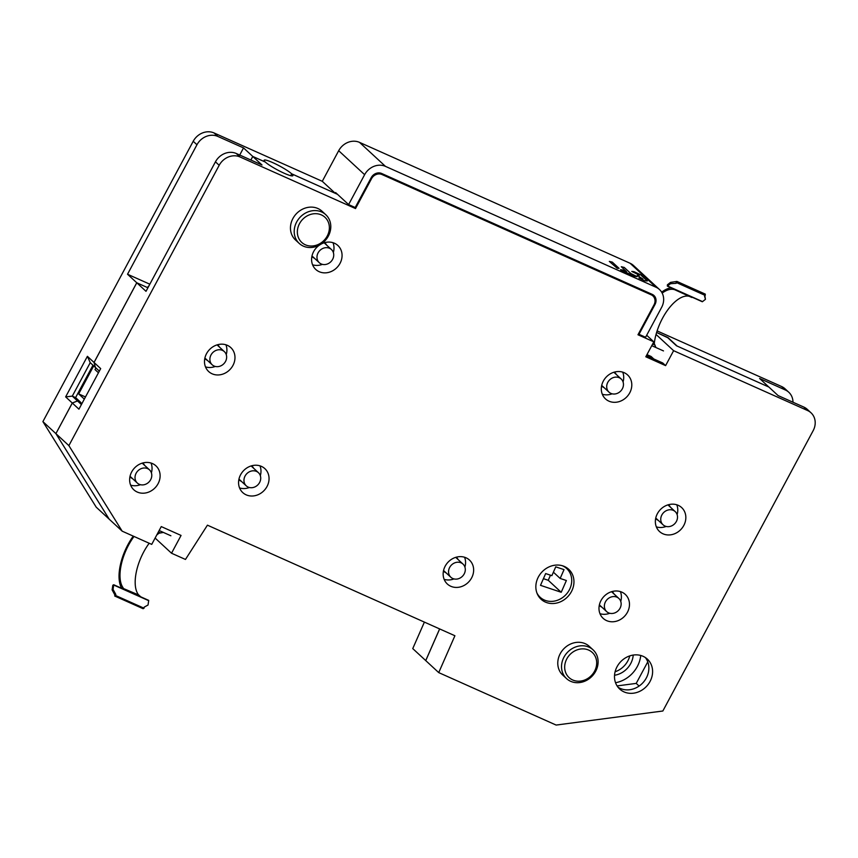 <?xml version="1.0" encoding="UTF-8"?>
<svg xmlns="http://www.w3.org/2000/svg" width="858" height="858" viewBox="0 0 858 858"><rect width="100%" height="100%" fill="white"/><g stroke="black" fill="none" stroke-linecap="round" stroke-linejoin="round"><path stroke-width="1.29" d="M665.604 365.626L673.616 350.686L807.592 410.542A16.302 14.286 -47.2 0 1 811.025 412.805A16.302 14.286 -47.2 0 1 813.159 430.673L662.848 711.003L556.123 725.064L438.728 672.608L454.912 635.746L207.432 525.171L185.467 559.448L171.525 553.228L181.059 535.435L161.261 526.587L151.727 544.38L122.19 531.177L68.876 445.624L219.187 165.294A16.302 14.286 -47.2 0 1 240.015 156.96L355.512 208.558L371.535 178.678A8.151 7.143 -47.2 0 1 381.949 174.506L651.222 294.82A8.151 7.143 -47.2 0 1 652.938 295.946A8.151 7.143 -47.2 0 1 654 304.88L637.977 334.759L653.817 341.838L645.806 356.778L665.604 365.626L662.719 362.966L646.406 355.673M683.805 525.45A16.302 14.286 132.8 0 0 681.67 507.593A16.302 14.286 132.8 0 0 657.4 513.663A16.302 14.286 132.8 0 0 659.534 531.531A16.302 14.286 132.8 0 0 683.805 525.45M232.936 365.465A16.302 14.286 132.8 0 0 230.802 347.597A16.302 14.286 132.8 0 0 206.531 353.668A16.302 14.286 132.8 0 0 208.666 371.535A16.302 14.286 132.8 0 0 232.936 365.465M629.751 392.825A16.302 14.286 132.8 0 0 627.616 374.957A16.302 14.286 132.8 0 0 603.356 381.027A16.302 14.286 132.8 0 0 605.491 398.895A16.302 14.286 132.8 0 0 629.751 392.825M319.487 245.066A16.302 14.286 132.8 0 0 313.631 251.587A16.302 14.286 132.8 0 0 315.765 269.444A16.302 14.286 132.8 0 0 340.025 263.374A16.302 14.286 132.8 0 0 337.891 245.506A16.302 14.286 132.8 0 0 321.149 244.058M471.6 577.927A16.302 14.286 132.8 0 0 469.465 560.06A16.302 14.286 132.8 0 0 445.195 566.141A16.302 14.286 132.8 0 0 447.329 583.998A16.302 14.286 132.8 0 0 471.6 577.927M267.01 486.518A16.302 14.286 132.8 0 0 264.875 468.65A16.302 14.286 132.8 0 0 240.605 474.731A16.302 14.286 132.8 0 0 242.75 492.589A16.302 14.286 132.8 0 0 267.01 486.518M627.434 612.28A16.302 14.286 132.8 0 0 625.3 594.412A16.302 14.286 132.8 0 0 601.029 600.482A16.302 14.286 132.8 0 0 603.163 618.35A16.302 14.286 132.8 0 0 627.434 612.28M158.076 483.708A16.302 14.286 132.8 0 0 155.942 465.851A16.302 14.286 132.8 0 0 131.682 471.921A16.302 14.286 132.8 0 0 133.816 489.789A16.302 14.286 132.8 0 0 158.076 483.708M650.042 681.477A20.378 17.857 132.8 0 0 647.382 659.137A20.378 17.857 132.8 0 0 617.052 666.73A20.378 17.857 132.8 0 0 619.712 689.06A20.378 17.857 132.8 0 0 650.042 681.477M571.407 591.655A20.378 17.857 132.8 0 0 568.736 569.326A20.378 17.857 132.8 0 0 538.406 576.908A20.378 17.857 132.8 0 0 541.076 599.249A20.378 17.857 132.8 0 0 571.407 591.655M325.772 214.693L322.029 211.229A19.562 17.139 132.8 0 0 292.91 218.511A19.562 17.139 132.8 0 0 295.474 239.95L299.217 243.415A19.562 17.139 -47.2 0 1 296.664 221.975A19.562 17.139 -47.2 0 1 325.772 214.693A19.562 17.139 -47.2 0 1 328.335 236.132A19.562 17.139 -47.2 0 1 299.217 243.415M593.092 649.871L589.349 646.406A19.562 17.139 132.8 0 0 560.231 653.689A19.562 17.139 132.8 0 0 562.794 675.128L566.537 678.592A19.562 17.139 -47.2 0 1 563.974 657.153A19.562 17.139 -47.2 0 1 593.092 649.871A19.562 17.139 -47.2 0 1 595.656 671.31A19.562 17.139 -47.2 0 1 566.537 678.592M656.038 334.438L673.616 350.686M646.964 354.633L651.104 356.478L653.807 358.976M811.025 412.805L807.271 409.341A16.302 14.286 132.8 0 0 803.839 407.078L778.099 395.581L768.875 387.055L676.479 345.774L667.256 337.237L656.606 332.486L667.771 337.72M646.675 335.242L653.817 341.838M439.671 628.925L425.75 660.617L438.728 672.608M81.413 404.558L77.51 400.954L72.308 403.035L78.936 409.169L100.686 368.608L94.058 362.484L136.787 282.786L146.01 291.323L215.444 161.83A16.302 14.286 132.8 0 1 236.272 153.496L262.012 164.993L252.788 156.467L265.326 162.065A16.302 2.231 28.2 0 0 280.952 171.718A16.302 2.231 28.2 0 0 292.889 175.665A16.302 2.231 28.2 0 0 291.72 173.863L337.505 194.316M355.512 208.558L353.635 206.821M290.744 175.697L291.72 173.863A16.302 2.231 28.2 0 0 276.061 164.178A16.302 2.231 28.2 0 0 264.125 160.232A16.302 2.231 28.2 0 0 265.294 162.044L252.756 156.435L243.533 147.908L217.793 136.411A16.302 14.286 -47.2 0 0 196.965 144.745L127.531 274.238L136.754 282.765L94.026 362.451L87.398 356.327L65.648 396.879L72.276 403.013L77.488 400.922L80.781 402.402L75.601 397.597L92.964 365.218M252.788 156.467L250.879 160.017L252.756 156.435M68.876 445.624L55.899 433.633L109.213 519.187L122.19 531.177M72.308 403.035L55.899 433.633L72.276 403.013M81.971 403.496L77.51 400.954M99.346 371.117L95.42 367.481L94.026 362.451M94.058 362.484L95.442 367.514M136.787 282.786L147.919 287.762L136.754 282.765M155.116 538.052L171.525 553.228M645.366 657.56A20.378 17.857 -47.2 0 1 646.299 678.013A20.378 17.857 -47.2 0 1 617.985 687.172M566.72 567.739A20.378 17.857 -47.2 0 1 568.393 570.398M542.117 598.82A20.378 17.857 -47.2 0 1 539.339 597.361M219.509 347.147A9.374 8.215 132.8 0 0 218.029 345.216A9.374 8.215 132.8 0 0 217.471 344.755M225.911 344.787A16.302 14.286 -47.2 0 1 226.255 354.601M215.294 366.452A16.302 14.286 -47.2 0 1 205.48 366.881M204.794 358.472A9.374 8.215 132.8 0 0 205.298 358.987A9.374 8.215 132.8 0 0 207.336 360.306M670.377 507.142A9.374 8.215 132.8 0 0 668.886 505.212A9.374 8.215 132.8 0 0 668.339 504.751M676.78 504.783A16.302 14.286 -47.2 0 1 677.123 514.586M666.162 526.447A16.302 14.286 -47.2 0 1 656.349 526.876M655.662 518.468A9.374 8.215 132.8 0 0 656.166 518.972A9.374 8.215 132.8 0 0 658.204 520.302M616.323 374.506A9.374 8.215 132.8 0 0 614.843 372.587A9.374 8.215 132.8 0 0 614.296 372.125M622.726 372.147A16.302 14.286 -47.2 0 1 623.069 381.96M612.108 393.811A16.302 14.286 -47.2 0 1 602.305 394.24M601.619 385.832A9.374 8.215 132.8 0 0 602.112 386.347A9.374 8.215 132.8 0 0 604.15 387.677M326.598 245.056A9.374 8.215 132.8 0 0 325.118 243.136A9.374 8.215 132.8 0 0 324.571 242.675M333.001 242.696A16.302 14.286 -47.2 0 1 333.344 252.509M322.394 264.371A16.302 14.286 -47.2 0 1 312.58 264.8M311.894 256.392A9.374 8.215 132.8 0 0 312.398 256.896A9.374 8.215 132.8 0 0 314.425 258.226M458.172 559.609A9.374 8.215 132.8 0 0 456.692 557.689A9.374 8.215 132.8 0 0 456.134 557.228M464.575 557.25A16.302 14.286 -47.2 0 1 464.918 567.063M453.957 578.925A16.302 14.286 -47.2 0 1 444.154 579.354M443.468 570.945A9.374 8.215 132.8 0 0 443.961 571.449A9.374 8.215 132.8 0 0 445.999 572.779M253.582 468.2A9.374 8.215 132.8 0 0 252.102 466.28A9.374 8.215 132.8 0 0 251.555 465.819M259.985 465.84A16.302 14.286 -47.2 0 1 260.328 475.654M249.367 487.516A16.302 14.286 -47.2 0 1 239.564 487.945M238.878 479.536A9.374 8.215 132.8 0 0 239.371 480.04A9.374 8.215 132.8 0 0 241.409 481.37M144.648 465.401A9.374 8.215 132.8 0 0 143.168 463.47A9.374 8.215 132.8 0 0 142.621 463.009M151.051 463.041A16.302 14.286 -47.2 0 1 151.394 472.844M140.433 484.706A16.302 14.286 -47.2 0 1 130.631 485.135M129.944 476.726A9.374 8.215 132.8 0 0 130.437 477.23A9.374 8.215 132.8 0 0 132.475 478.56M614.006 593.961A9.374 8.215 132.8 0 0 612.515 592.031A9.374 8.215 132.8 0 0 611.969 591.58M620.409 591.602A16.302 14.286 -47.2 0 1 620.752 601.415M609.791 613.266A16.302 14.286 -47.2 0 1 599.978 613.695M599.292 605.287A9.374 8.215 132.8 0 0 599.796 605.802A9.374 8.215 132.8 0 0 601.833 607.132M327.22 236.047A17.117 14.994 -47.2 0 1 305.351 244.798A17.117 14.994 -47.2 0 1 299.506 223.659A17.117 14.994 -47.2 0 1 321.375 214.908A17.117 14.994 -47.2 0 1 327.22 236.047M594.54 671.224A17.117 14.994 -47.2 0 1 572.672 679.976A17.117 14.994 -47.2 0 1 566.827 658.837A17.117 14.994 -47.2 0 1 588.695 650.096A17.117 14.994 -47.2 0 1 594.54 671.224M98.456 372.769L95.013 369.594L95.903 367.932M84.32 399.12L78.679 393.908L93.694 365.894M85.489 396.954L78.679 393.908M659.48 289.521A16.302 14.286 -47.2 0 1 661.615 307.389L645.591 337.269L638.995 334.32L655.019 304.44A8.151 7.143 132.8 0 0 653.946 295.506A8.151 7.143 132.8 0 0 652.23 294.369L381.649 173.477A8.151 7.143 132.8 0 0 371.224 177.638L355.201 207.529L348.605 204.579L364.629 174.689A16.302 14.286 -47.2 0 1 385.457 166.366L656.048 287.258A16.302 14.286 -47.2 0 1 659.48 289.521L633.526 265.53A16.302 14.286 132.8 0 0 630.094 263.267L359.513 142.374A16.302 14.286 132.8 0 0 338.685 150.708L322.276 181.306L214.039 132.947A16.302 14.286 132.8 0 0 193.211 141.28L42.9 421.61L96.214 507.164L109.202 519.165L55.877 433.601L42.9 421.61M424.388 622.104L412.752 648.594L425.761 660.606M667.889 337.505L677.101 346.053L768.843 387.022L759.62 378.496L785.36 389.993A16.302 14.286 -47.2 0 1 788.792 392.256L785.049 388.792A16.302 14.286 132.8 0 0 781.617 386.529L657.099 330.898M647.758 661.872L636.218 683.397L617.095 685.917M148.691 286.315A16.302 2.231 28.2 0 0 148.123 286.561A16.302 2.231 28.2 0 0 148.241 287.162M87.398 356.327L90.229 362.687L72.297 396.128L65.648 396.879M75.601 397.597L72.297 396.128L77.488 400.922M640.744 655.469A28.529 25 -47.2 0 1 637.301 666.537A28.529 25 -47.2 0 1 615.54 682.732M614.543 675.257A20.378 17.857 132.8 0 0 630.705 663.588A20.378 17.857 132.8 0 0 633.215 655.062M636.218 683.397L639.103 686.068M425.729 660.585L439.628 628.914M788.792 392.256A16.302 14.286 -47.2 0 1 792.974 402.22M629.772 655.887A20.378 17.857 -47.2 0 1 627.82 660.928A20.378 17.857 -47.2 0 1 615.1 671.76M322.276 181.306L335.253 193.297L291.699 173.831L290.701 175.686M348.605 204.579L335.628 192.589L335.253 193.297M243.533 147.908L239.714 155.03M149.828 284.202L127.531 274.238M90.229 362.687L95.42 367.481M607.818 382.325A8.966 7.861 -47.2 0 1 621.171 378.989A8.966 7.861 -47.2 0 1 622.34 388.813A8.966 7.861 -47.2 0 1 608.998 392.149A8.966 7.861 -47.2 0 1 607.818 382.325M211.004 354.965A8.966 7.861 -47.2 0 1 224.346 351.619A8.966 7.861 -47.2 0 1 225.525 361.443A8.966 7.861 -47.2 0 1 212.183 364.789A8.966 7.861 -47.2 0 1 211.004 354.965M318.093 252.874A8.966 7.861 -47.2 0 1 331.445 249.539A8.966 7.861 -47.2 0 1 332.614 259.363A8.966 7.861 -47.2 0 1 319.273 262.698A8.966 7.861 -47.2 0 1 318.093 252.874M449.667 567.428A8.966 7.861 -47.2 0 1 463.009 564.092A8.966 7.861 -47.2 0 1 464.189 573.916A8.966 7.861 -47.2 0 1 450.847 577.252A8.966 7.861 -47.2 0 1 449.667 567.428M245.077 476.018A8.966 7.861 -47.2 0 1 258.43 472.683A8.966 7.861 -47.2 0 1 259.599 482.507A8.966 7.861 -47.2 0 1 246.257 485.843A8.966 7.861 -47.2 0 1 245.077 476.018M605.501 601.78A8.966 7.861 -47.2 0 1 618.843 598.434A8.966 7.861 -47.2 0 1 620.023 608.268A8.966 7.861 -47.2 0 1 606.67 611.604A8.966 7.861 -47.2 0 1 605.501 601.78M136.143 473.208A8.966 7.861 -47.2 0 1 149.496 469.873A8.966 7.861 -47.2 0 1 150.665 479.697A8.966 7.861 -47.2 0 1 137.323 483.043A8.966 7.861 -47.2 0 1 136.143 473.208M661.872 514.95A8.966 7.861 -47.2 0 1 675.214 511.615A8.966 7.861 -47.2 0 1 676.394 521.439A8.966 7.861 -47.2 0 1 663.041 524.785A8.966 7.861 -47.2 0 1 661.872 514.95M562.226 565.69A19.562 17.139 -47.2 0 1 566.709 568.564A19.562 17.139 -47.2 0 1 570.012 588.481A19.562 17.139 -47.2 0 1 540.154 597.286A19.562 17.139 -47.2 0 1 536.947 593.039M540.497 585.328L561.218 592.277L566.377 580.523L560.156 578.442L564.028 569.626L555.737 566.848L551.876 575.654L545.656 573.573L540.497 585.328M543.414 578.667L548.241 580.287L561.218 592.277M553.399 572.189L560.156 578.442M548.241 580.287L550.482 575.192M670.506 282.389L670.452 283.708L667.556 285.982A2.445 1.126 114.1 0 1 667.352 286.122L667.395 284.813L670.506 282.389L676.908 281.424L705.287 294.112L705.233 295.431L676.855 282.754L676.908 281.424M670.452 283.708L676.147 283.312L676.19 281.992M705.233 295.431L704.525 295.989L705.437 299.335L704.858 295.731M667.352 286.122L702.327 301.748A2.445 1.126 -65.9 0 0 702.53 301.608L705.437 299.335M691.816 297.469L675.868 290.251A36.68 16.946 -65.9 0 0 675.278 289.961A36.68 16.946 -65.9 0 0 662.172 293.093M654.944 346.439L655.726 347.072L654.279 343.49A36.68 16.946 114.1 0 1 689.146 296.289M661.668 292.192A38.31 17.696 114.1 0 1 671.128 287.805M676.147 283.312L676.855 282.754M113.052 589.392L112.119 589.896L112.816 585.242L113.739 584.748A2.445 1.126 114.1 0 1 113.706 585.038L113.052 589.392L115.819 594.444L115.658 595.527L144.037 608.204L144.198 607.132L148.037 605.019L148.681 600.664A2.445 1.126 -65.9 0 0 148.713 600.375L140.798 596.836L138.781 595.023L123.026 588.352M112.119 589.896L114.886 594.959L114.725 596.031L143.104 608.708L144.037 608.204M115.819 594.444L114.886 594.959M113.739 584.748L121.654 588.277L123.23 588.073L122.962 587.558L121.75 588.32M134.02 536.465A36.68 16.946 -65.9 0 0 122.962 587.558M162.795 532.539L159.052 533.215A36.68 16.946 114.1 0 0 156.757 535.006M138.781 595.023L138.149 594.337A36.68 16.946 114.1 0 1 149.195 543.243M121.707 588.245A38.31 17.696 114.1 0 1 133.258 536.121M115.658 595.527L114.725 596.031M617.224 268.297L619.047 268.35L612.29 262.108L609.319 261.4L617.224 268.297M621.31 266.731L626.565 271.696L622.318 269.895L620.441 269.755L621.267 270.291L634.941 276.405L637.129 276.641L630.855 273.563L624.238 267.439L621.31 266.731M644.723 280.77L647.297 280.974L640.508 274.699L633.976 271.664L631.788 271.428L638.062 274.517L639.199 275.59L637.29 275.472L642.856 278.979L638.91 278.013L644.723 280.77M236.272 153.496L240.015 156.96M219.187 165.294L215.444 161.83M807.592 410.542L803.839 407.078M371.535 178.678L370.956 178.142M380.384 173.059L381.949 174.506M651.222 294.82L649.345 293.082M656.048 287.258L630.094 263.267M359.513 142.374L385.457 166.366M655.019 304.44L654.45 303.914M196.965 144.745L193.211 141.28M785.36 389.993L781.617 386.529M214.039 132.947L217.793 136.411M364.629 174.689L338.685 150.708M667.556 285.982L702.53 301.608M652.627 344.058L654.343 344.819M663.491 350.922L651.758 345.677M148.681 600.664L113.706 585.038M160.092 532.732L158.376 531.96M159.148 530.534L170.881 535.778M652.938 295.946L650.3 293.511M613.878 372.243L621.171 378.989M601.705 385.414L608.998 392.149M217.063 344.884L224.346 351.619M204.89 358.054L212.183 364.789M324.152 242.803L331.445 249.539M311.98 255.963L319.273 262.698M455.727 557.357L463.009 564.092M443.554 570.516L450.847 577.252M251.137 465.948L258.43 472.683M238.964 479.107L246.257 485.843M611.561 591.698L618.843 598.434M599.388 604.869L606.67 611.604M142.203 463.138L149.496 469.873M130.03 476.297L137.323 483.043M667.932 504.879L675.214 511.615M655.759 518.039L663.041 524.785M566.709 568.564L564.51 566.527M540.154 597.286L537.955 595.248"/></g></svg>
